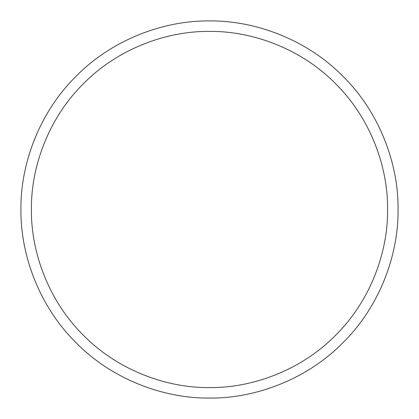 <?xml version="1.0" encoding="UTF-8"?>
<svg xmlns="http://www.w3.org/2000/svg" width="419" height="419" viewBox="0 0 419 419"><rect width="100%" height="100%" fill="white"/><g stroke="black" fill="none" stroke-linecap="round" stroke-linejoin="round"><path stroke-width="0.63" d="M20.95 209.5C20.342 253.715 38.674 305.97 76.174 342.826C113.03 380.326 165.285 398.658 209.5 398.05C253.715 398.658 305.97 380.326 342.826 342.826C380.326 305.97 398.658 253.715 398.05 209.5C398.658 165.285 380.326 113.03 342.826 76.174C305.97 38.674 253.715 20.342 209.5 20.95C165.285 20.342 113.03 38.674 76.174 76.174C38.674 113.03 20.342 165.285 20.95 209.5M31.425 209.5C30.854 251.259 48.164 300.612 83.58 335.42C118.388 370.836 167.741 388.146 209.5 387.575C251.259 388.146 300.612 370.836 335.42 335.42C370.836 300.612 388.146 251.259 387.575 209.5C388.146 167.741 370.836 118.388 335.42 83.58C300.612 48.164 251.259 30.854 209.5 31.425C167.741 30.854 118.388 48.164 83.58 83.58C48.164 118.388 30.854 167.741 31.425 209.5"/></g></svg>
